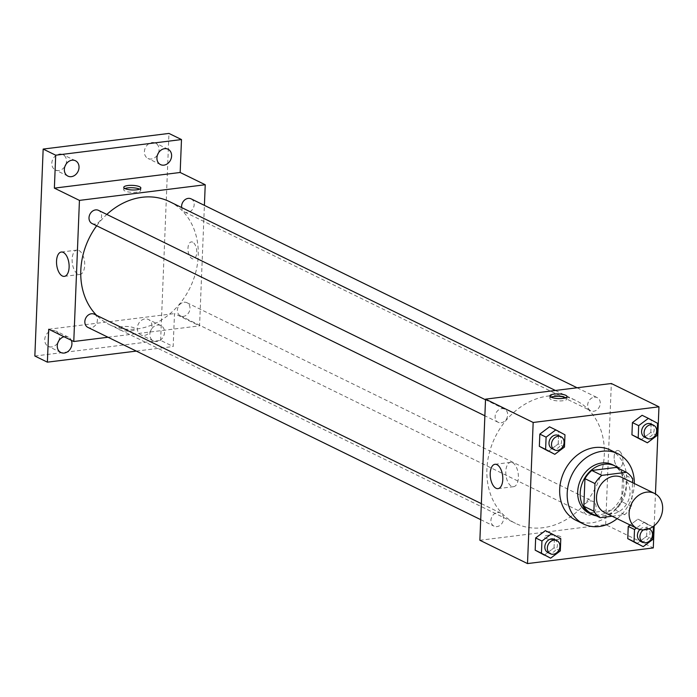 <?xml version="1.0" encoding="UTF-8"?>
<svg xmlns="http://www.w3.org/2000/svg" width="697" height="697" viewBox="0 0 697 697"><rect width="100%" height="100%" fill="white"/><g stroke="black" fill="none" stroke-linecap="round" stroke-linejoin="round"><path stroke-width="0.52" stroke-dasharray="3.48 2.61" d="M621.881 477.445A19.56 16.057 -63.9 0 1 627.709 502.075A19.56 16.057 -63.9 0 1 604.691 512.583M612.123 516.216L624.739 514.647A26.259 21.563 -63.9 0 0 631.604 506.466L632.554 482.672M631.604 506.466L621.576 501.561L622.682 473.96L632.71 478.865M616.409 467.408A26.259 21.563 -63.9 0 1 622.682 473.96M621.576 501.561A26.259 21.563 -63.9 0 1 614.71 509.742L624.739 514.647M590.106 512.8L614.71 509.742M596.318 515.841A26.887 22.077 116.1 0 0 626.324 487.238A26.887 22.077 116.1 0 0 619.319 468.837M612.576 464.725A26.887 22.077 -63.9 0 1 623.815 486.009A26.887 22.077 -63.9 0 1 588.93 513.027M634.322 483.544A39.11 32.114 -63.9 0 1 617.133 518.673M610.424 450.07A39.11 32.114 -63.9 0 1 622.072 499.313A39.11 32.114 -63.9 0 1 576.036 520.328M652.889 539.373L646.624 536.307L636.945 543.59L646.624 536.307L647.112 524.083L637.929 519.152L630.114 525.024L637.929 519.152L644.194 522.219L636.387 528.091M560.31 550.891L554.045 547.825L544.366 555.108L554.045 547.825L554.533 535.601L545.35 530.661L560.797 538.668M654.187 525.765L655.459 493.938M657.062 435.52L650.798 432.454L641.118 439.737L650.798 432.454L651.286 420.23L642.103 415.29L657.559 423.297M564.483 447.03L558.219 443.963L548.539 451.247L558.219 443.963L558.706 431.748L549.515 426.808L564.971 434.815M479.876 540.262L605.667 524.614L653.289 547.929M605.667 524.614L611.33 383.507M618.858 450.741A8.556 4.304 -97.1 0 0 617.472 450.48A8.556 4.304 -97.1 0 0 614.257 459.506A8.556 4.304 -97.1 0 0 619.581 467.46A8.556 4.304 -97.1 0 0 622.909 459.793A8.556 4.304 -97.1 0 0 618.858 450.741A8.556 4.304 -97.1 0 0 617.464 450.48A8.556 4.304 -97.1 0 0 614.249 459.506A8.556 4.304 -97.1 0 0 619.581 467.46A8.556 4.304 -97.1 0 0 622.909 459.793A8.556 4.304 -97.1 0 0 618.849 450.741M548.251 396.035A68.445 56.196 -63.9 0 1 575.687 400.409A68.445 56.196 -63.9 0 1 596.074 486.593A68.445 56.196 -63.9 0 1 515.519 523.36A68.445 56.196 -63.9 0 1 489.32 452.919A68.445 56.196 -63.9 0 1 548.251 396.035M497.51 512.522A7.336 6.02 -63.9 0 1 500.446 512.983A7.336 6.02 -63.9 0 1 502.633 522.219A7.336 6.02 -63.9 0 1 493.999 526.157A7.336 6.02 -63.9 0 1 491.193 518.612A7.336 6.02 -63.9 0 1 497.51 512.522M590.089 501.004A7.336 6.02 -63.9 0 1 593.034 501.474A7.336 6.02 -63.9 0 1 595.212 510.701A7.336 6.02 -63.9 0 1 586.586 514.647A7.336 6.02 -63.9 0 1 583.781 507.094A7.336 6.02 -63.9 0 1 590.089 501.004M594.262 397.151A7.336 6.02 -63.9 0 1 597.198 397.612A7.336 6.02 -63.9 0 1 599.385 406.848A7.336 6.02 -63.9 0 1 590.751 410.786A7.336 6.02 -63.9 0 1 587.946 403.241A7.336 6.02 -63.9 0 1 594.262 397.151M501.117 422.774A7.336 6.02 116.1 0 0 507.425 416.675A7.336 6.02 116.1 0 0 504.619 409.13A7.336 6.02 116.1 0 0 495.985 413.068A7.336 6.02 116.1 0 0 498.172 422.304A7.336 6.02 116.1 0 0 501.117 422.774M557.182 539.495A8.556 2.309 2.3 0 0 561.346 537.692A8.556 2.309 2.3 0 0 552.887 535.043A8.556 2.309 2.3 0 0 544.244 537.004A8.556 2.309 2.3 0 0 548.539 539.19A8.556 2.309 2.3 0 0 557.182 539.495A8.556 2.309 2.3 0 0 561.346 537.692A8.556 2.309 2.3 0 0 552.887 535.035A8.556 2.309 2.3 0 0 544.244 537.004A8.556 2.309 2.3 0 0 548.539 539.19A8.556 2.309 2.3 0 0 557.182 539.495M565.746 397.726A8.556 2.309 -177.7 0 1 566.914 398.954A8.556 2.309 -177.7 0 1 558.28 400.923A8.556 2.309 -177.7 0 1 549.82 398.266A8.556 2.309 -177.7 0 1 551.083 397.133M512.565 462.721A12.258 6.168 82.9 0 1 518.376 475.694A12.258 6.168 82.9 0 1 513.611 486.689A12.258 6.168 82.9 0 1 505.97 475.284A12.258 6.168 82.9 0 1 510.579 462.355A12.258 6.168 82.9 0 1 512.565 462.721M169.589 201.651A68.445 56.196 -63.9 0 1 189.976 287.835A68.445 56.196 -63.9 0 1 109.412 324.602A68.445 56.196 -63.9 0 1 96.569 315.314M96.674 225.793A68.445 56.196 -63.9 0 1 106.824 214.441M92.074 223.545A7.336 6.02 116.1 0 0 95.019 224.016A7.336 6.02 116.1 0 0 101.326 217.926A7.336 6.02 116.1 0 0 98.521 210.372M183.991 302.245A7.336 6.02 -63.9 0 1 186.935 302.716A7.336 6.02 -63.9 0 1 189.114 311.942A7.336 6.02 -63.9 0 1 180.488 315.889A7.336 6.02 -63.9 0 1 177.674 308.335A7.336 6.02 -63.9 0 1 183.991 302.245M191.1 198.854A7.336 6.02 -63.9 0 1 193.287 208.089A7.336 6.02 -63.9 0 1 184.653 212.027A7.336 6.02 -63.9 0 1 181.647 207.558M94.348 314.225A7.336 6.02 -63.9 0 1 96.534 323.46A7.336 6.02 -63.9 0 1 87.9 327.398M108.018 337.243L199.56 325.856L204.404 205.371M34.85 356.028L160.641 340.38L173.17 346.514L174.494 313.589L199.56 325.856M160.641 340.38L168.953 133.423M192.703 242.164A8.556 4.304 -97.1 0 0 191.318 241.911A8.556 4.304 -97.1 0 0 188.103 250.929A8.556 4.304 -97.1 0 0 193.426 258.892A8.556 4.304 -97.1 0 0 196.754 251.216A8.556 4.304 -97.1 0 0 192.703 242.164M48.703 329.237L174.494 313.589M131.027 330.927A8.556 2.309 2.3 0 0 135.192 329.123A8.556 2.309 2.3 0 0 126.732 326.466A8.556 2.309 2.3 0 0 118.089 328.435A8.556 2.309 2.3 0 0 122.384 330.622A8.556 2.309 2.3 0 0 131.027 330.927M139.6 189.148A8.556 2.309 -177.7 0 1 140.759 190.386A8.556 2.309 -177.7 0 1 132.125 192.346A8.556 2.309 -177.7 0 1 123.665 189.697A8.556 2.309 -177.7 0 1 124.929 188.556M131.027 330.918A8.556 2.309 2.3 0 0 135.192 329.115A8.556 2.309 2.3 0 0 126.732 326.466A8.556 2.309 2.3 0 0 118.089 328.426A8.556 2.309 2.3 0 0 122.384 330.622A8.556 2.309 2.3 0 0 131.027 330.918M78.892 250.467A12.258 6.168 82.9 0 1 84.703 263.44A12.258 6.168 82.9 0 1 79.928 274.435A12.258 6.168 82.9 0 1 72.296 263.03A12.258 6.168 82.9 0 1 76.905 250.101A12.258 6.168 82.9 0 1 78.892 250.467M192.694 242.164A8.556 4.304 -97.1 0 0 191.309 241.911A8.556 4.304 -97.1 0 0 188.094 250.929A8.556 4.304 -97.1 0 0 193.426 258.892A8.556 4.304 -97.1 0 0 196.754 251.216A8.556 4.304 -97.1 0 0 192.694 242.164M149.846 334.212A8.556 7.022 -63.9 0 1 160.946 325.612A8.556 7.022 -63.9 0 1 163.49 336.381A8.556 7.022 -63.9 0 1 153.418 340.981A8.556 7.022 -63.9 0 1 149.846 334.212M64.054 336.747A8.556 7.022 -63.9 0 1 68.367 337.13A8.556 7.022 -63.9 0 1 71.303 340.302M136.324 351.096L173.17 346.514M58.766 340.859A8.556 7.022 116.1 0 0 59.402 337.766A8.556 7.022 116.1 0 0 55.83 330.988A8.556 7.022 116.1 0 0 44.73 339.587A8.556 7.022 116.1 0 0 48.311 346.365A8.556 7.022 116.1 0 0 57.903 342.628M65.858 164.475A8.556 7.022 116.1 0 0 66.494 161.382A8.556 7.022 116.1 0 0 62.913 154.612A8.556 7.022 116.1 0 0 51.813 163.203A8.556 7.022 116.1 0 0 55.394 169.981A8.556 7.022 116.1 0 0 64.987 166.252M158.437 152.957A8.556 7.022 116.1 0 0 159.073 149.864A8.556 7.022 116.1 0 0 155.492 143.094A8.556 7.022 116.1 0 0 144.392 151.685A8.556 7.022 116.1 0 0 147.973 158.463A8.556 7.022 116.1 0 0 157.566 154.734M151.99 326.248A8.556 7.022 116.1 0 0 148.409 319.479A8.556 7.022 116.1 0 0 137.309 328.069A8.556 7.022 116.1 0 0 140.89 334.848A8.556 7.022 116.1 0 0 151.99 326.248M558.515 435.512A7.336 6.02 -63.9 0 1 560.702 444.747A7.336 6.02 -63.9 0 1 552.068 448.685M558.219 443.963L558.706 431.748M554.342 539.365A7.336 6.02 -63.9 0 1 556.528 548.6A7.336 6.02 -63.9 0 1 547.894 552.538M554.045 547.825L554.533 535.601M651.103 423.994A7.336 6.02 -63.9 0 1 653.281 433.229A7.336 6.02 -63.9 0 1 644.655 437.167M650.798 432.454L651.286 420.23M652.758 526.819L644.194 522.219M639.924 529.485A7.336 6.02 -63.9 0 1 643.984 527.376A7.336 6.02 -63.9 0 1 646.929 527.847A7.336 6.02 -63.9 0 1 649.107 537.082A7.336 6.02 -63.9 0 1 640.482 541.02M646.624 536.307L647.112 524.083L653.385 527.15M647.112 524.083L637.929 519.152M643.375 529.894A7.336 6.02 -63.9 0 1 646.494 528.605A7.336 6.02 -63.9 0 1 648.872 528.84M566.914 398.954L567.009 396.584M549.82 398.266L549.916 395.896M510.579 462.355L494.983 464.289M513.611 486.689L498.007 488.623M109.412 324.602L515.519 523.36M555.378 390.468L575.687 400.409M504.619 409.13L485.513 399.782M498.172 422.304L484.877 415.795M180.488 315.889L586.586 514.647M186.935 302.716L593.034 501.474M184.653 212.027L590.751 410.786M577.09 387.767L597.198 397.612M480.703 519.648L493.999 526.157M481.348 503.635L500.446 512.983M140.759 190.386L140.855 188.016M123.665 189.697L123.761 187.327M76.905 250.101L61.31 252.035M79.928 274.435L64.333 276.369M160.946 325.612L148.409 319.479M153.418 340.981L140.89 334.848M168.029 149.228L155.492 143.094M160.51 164.597L147.973 158.463M75.45 160.746L62.913 154.612M67.923 176.114L55.394 169.981M68.367 337.13L55.83 330.988M60.839 352.499L48.311 346.365M646.929 527.847L648.916 528.823"/><path stroke-width="1.05" d="M646.633 492.152A19.56 16.057 -63.9 0 1 654.474 493.398A19.56 16.057 -63.9 0 1 660.294 518.019A19.56 16.057 -63.9 0 1 637.276 528.526A19.56 16.057 -63.9 0 1 629.792 508.401A19.56 16.057 -63.9 0 1 646.633 492.152M637.276 528.526L604.691 512.583A19.56 16.057 -63.9 0 1 597.207 492.448A19.56 16.057 -63.9 0 1 614.04 476.199A19.56 16.057 -63.9 0 1 621.881 477.445L654.474 493.398M600.134 517.714L590.106 512.8A26.259 21.563 -63.9 0 1 583.833 506.257L584.949 478.656L594.968 483.561L593.861 511.162A26.259 21.563 -63.9 0 0 600.134 517.714L612.123 516.216M632.554 482.672L632.71 478.865A26.259 21.563 -63.9 0 0 626.437 472.313L601.833 475.38A26.259 21.563 -63.9 0 0 594.968 483.561M626.437 472.313L616.409 467.408L591.805 470.466L601.833 475.38M584.949 478.656A26.259 21.563 -63.9 0 1 591.805 470.466M619.319 468.837A26.887 22.077 116.1 0 0 615.076 465.953A26.887 22.077 116.1 0 0 583.433 480.399A26.887 22.077 116.1 0 0 591.439 514.255A26.887 22.077 116.1 0 0 596.318 515.841M591.439 514.255L588.93 513.027A26.887 22.077 -63.9 0 1 578.641 485.356A26.887 22.077 -63.9 0 1 601.79 463.008A26.887 22.077 -63.9 0 1 612.576 464.725L615.076 465.953M583.833 506.257L593.861 511.162M617.133 518.673A39.11 32.114 -63.9 0 1 583.555 524.005A39.11 32.114 -63.9 0 1 568.586 483.753A39.11 32.114 -63.9 0 1 602.26 451.247A39.11 32.114 -63.9 0 1 617.943 453.747A39.11 32.114 -63.9 0 1 634.322 483.544M583.555 524.005L576.036 520.328A39.11 32.114 -63.9 0 1 561.068 480.076A39.11 32.114 -63.9 0 1 594.741 447.57A39.11 32.114 -63.9 0 1 610.424 450.07L617.943 453.747M636.387 528.091L634.514 529.502L628.25 526.435L630.114 525.024L628.25 526.435L627.753 538.65L643.209 546.657L652.889 539.373L653.385 527.15L652.758 526.819M551.615 533.728L545.35 530.661L535.671 537.945L535.174 550.168L550.63 558.175L560.31 550.891L560.797 538.668L551.615 533.728L541.935 541.011L541.438 553.235L550.63 558.175M655.459 493.938L658.961 406.821L533.17 422.469L527.507 563.577L653.289 547.929L654.187 525.765M648.367 418.357L642.103 415.29L632.423 422.574L631.926 434.797L647.382 442.804L657.062 435.52L657.559 423.297L648.367 418.357L638.687 425.64L638.199 437.864L647.382 442.804M555.788 429.875L549.515 426.808L539.835 434.092L539.347 446.315L554.803 454.313L564.483 447.03L564.971 434.815L555.788 429.875L546.108 437.158L545.612 449.382L554.803 454.313M527.507 563.577L479.876 540.262L485.539 399.154L611.33 383.507L658.961 406.821M485.539 399.154L533.17 422.469M496.97 464.664A12.258 6.168 82.9 0 1 502.781 477.628A12.258 6.168 82.9 0 1 498.007 488.623A12.258 6.168 82.9 0 1 490.374 477.218A12.258 6.168 82.9 0 1 494.983 464.289A12.258 6.168 82.9 0 1 496.97 464.664M554.08 394.093A8.556 2.309 -177.7 0 1 562.723 394.397A8.556 2.309 -177.7 0 1 567.009 396.584A8.556 2.309 -177.7 0 1 558.367 398.553A8.556 2.309 -177.7 0 1 549.916 395.896A8.556 2.309 -177.7 0 1 554.08 394.093M551.083 397.133A8.556 2.309 -177.7 0 1 553.984 396.462A8.556 2.309 -177.7 0 1 565.746 397.726M106.824 214.441A68.445 56.196 -63.9 0 1 142.144 197.277A68.445 56.196 -63.9 0 1 169.589 201.651L555.378 390.468M96.569 315.314A68.445 56.196 -63.9 0 1 96.674 225.793M485.513 399.782L98.521 210.372A7.336 6.02 116.1 0 0 89.887 214.31A7.336 6.02 116.1 0 0 92.074 223.545L484.877 415.795M181.647 207.558A7.336 6.02 -63.9 0 1 188.164 198.392A7.336 6.02 -63.9 0 1 191.1 198.854L577.09 387.767M480.703 519.648L87.9 327.398A7.336 6.02 -63.9 0 1 85.095 319.853A7.336 6.02 -63.9 0 1 91.412 313.763A7.336 6.02 -63.9 0 1 94.348 314.225L481.348 503.635M204.404 205.371L205.232 184.749L79.441 200.396L73.777 341.504L108.018 337.243M55.699 155.204L43.162 149.071L168.953 133.423L181.49 139.557L55.699 155.204L54.375 188.129L79.441 200.396M205.232 184.749L180.166 172.481L181.49 139.557M43.162 149.071L34.85 356.028L47.387 362.161L136.324 351.096M73.777 341.504L48.703 329.237L47.387 362.161M63.296 252.41A12.258 6.168 82.9 0 1 69.108 265.374A12.258 6.168 82.9 0 1 64.333 276.369A12.258 6.168 82.9 0 1 56.701 264.965A12.258 6.168 82.9 0 1 61.31 252.035A12.258 6.168 82.9 0 1 63.296 252.41M180.166 172.481L54.375 188.129M127.926 185.524A8.556 2.309 -177.7 0 1 136.568 185.82A8.556 2.309 -177.7 0 1 140.855 188.016A8.556 2.309 -177.7 0 1 132.221 189.976A8.556 2.309 -177.7 0 1 123.761 187.327A8.556 2.309 -177.7 0 1 127.926 185.524M124.929 188.556A8.556 2.309 -177.7 0 1 127.83 187.894A8.556 2.309 -177.7 0 1 139.6 189.148M71.303 340.302A8.556 7.022 -63.9 0 1 69.482 350.068A8.556 7.022 -63.9 0 1 60.839 352.499A8.556 7.022 -63.9 0 1 57.267 345.721A8.556 7.022 -63.9 0 1 64.054 336.747M156.93 157.827A8.556 7.022 -63.9 0 1 168.029 149.228A8.556 7.022 -63.9 0 1 170.573 159.996A8.556 7.022 -63.9 0 1 160.51 164.597A8.556 7.022 -63.9 0 1 156.93 157.827M64.351 169.336A8.556 7.022 -63.9 0 1 75.45 160.746A8.556 7.022 -63.9 0 1 77.994 171.514A8.556 7.022 -63.9 0 1 67.923 176.114A8.556 7.022 -63.9 0 1 64.351 169.336M57.903 342.628A8.556 7.022 116.1 0 0 58.766 340.859M64.987 166.252A8.556 7.022 116.1 0 0 65.858 164.475M157.566 154.734A8.556 7.022 116.1 0 0 158.437 152.957M554.577 449.913L552.068 448.685A7.336 6.02 -63.9 0 1 549.262 441.131A7.336 6.02 -63.9 0 1 555.579 435.041A7.336 6.02 -63.9 0 1 558.515 435.512L561.024 436.74A7.336 6.02 -63.9 0 1 563.211 445.967A7.336 6.02 -63.9 0 1 554.577 449.913A7.336 6.02 -63.9 0 1 551.771 442.36A7.336 6.02 -63.9 0 1 558.079 436.27A7.336 6.02 -63.9 0 1 561.024 436.74M549.515 426.808L539.835 434.092L546.108 437.158M539.835 434.092L539.347 446.315L545.612 449.382M539.347 446.315L548.539 451.247M550.403 553.766L547.894 552.538A7.336 6.02 -63.9 0 1 545.089 544.993A7.336 6.02 -63.9 0 1 551.405 538.894A7.336 6.02 -63.9 0 1 554.342 539.365L556.851 540.593A7.336 6.02 -63.9 0 1 559.038 549.828A7.336 6.02 -63.9 0 1 550.403 553.766A7.336 6.02 -63.9 0 1 547.598 546.221A7.336 6.02 -63.9 0 1 553.915 540.123A7.336 6.02 -63.9 0 1 556.851 540.593M545.35 530.661L535.671 537.945L541.935 541.011M535.671 537.945L535.174 550.168L541.438 553.235M535.174 550.168L544.366 555.108M647.156 438.396L644.655 437.167A7.336 6.02 -63.9 0 1 641.841 429.622A7.336 6.02 -63.9 0 1 648.158 423.523A7.336 6.02 -63.9 0 1 651.103 423.994L653.603 425.222A7.336 6.02 -63.9 0 1 655.79 434.458A7.336 6.02 -63.9 0 1 647.156 438.396A7.336 6.02 -63.9 0 1 644.35 430.842A7.336 6.02 -63.9 0 1 650.667 424.752A7.336 6.02 -63.9 0 1 653.603 425.222M642.103 415.29L632.423 422.574L638.687 425.64M632.423 422.574L631.926 434.797L638.199 437.864M631.926 434.797L641.118 439.737M634.514 529.502L634.026 541.717L643.209 546.657M648.872 528.84A7.336 6.02 -63.9 0 1 649.43 529.075A7.336 6.02 -63.9 0 1 651.617 538.311A7.336 6.02 -63.9 0 1 642.982 542.249L640.482 541.02A7.336 6.02 -63.9 0 1 639.924 529.485M628.25 526.435L627.753 538.65L634.026 541.717M627.753 538.65L636.945 543.59M642.982 542.249A7.336 6.02 -63.9 0 1 639.916 536.507A7.336 6.02 -63.9 0 1 643.375 529.894M648.916 528.823L649.43 529.075"/></g></svg>
